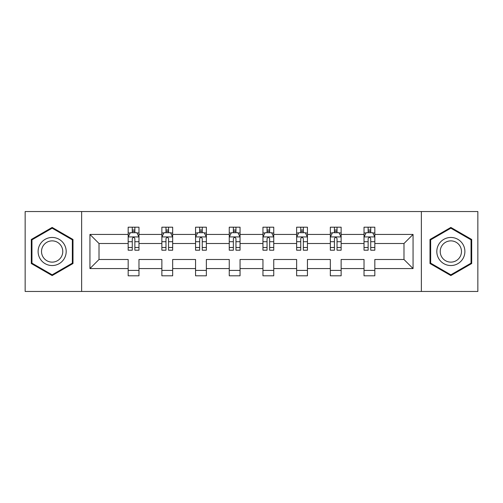 <?xml version="1.0" encoding="UTF-8"?>
<svg xmlns="http://www.w3.org/2000/svg" width="503" height="503" viewBox="0 0 503 503"><rect width="100%" height="100%" fill="white"/><g stroke="black" fill="none" stroke-linecap="round" stroke-linejoin="round"><path stroke-width="0.75" d="M421.369 211.543L25.15 211.543L25.15 291.457L477.85 291.457L477.85 211.543L421.369 211.543L421.369 291.457M374.829 268.564L374.829 259.491L403.984 259.491L413.057 268.564L374.829 268.564L374.829 275.801L364.027 275.801L364.027 268.564L341.135 268.564L341.135 275.801L330.333 275.801L330.333 268.564L307.44 268.564L307.44 275.801L296.638 275.801L296.638 268.564L273.745 268.564L273.745 275.801L262.95 275.801L262.95 268.564L240.05 268.564L240.05 275.801L229.255 275.801L229.255 268.564L206.362 268.564L206.362 275.801L195.56 275.801L195.56 268.564L172.667 268.564L172.667 275.801L161.865 275.801L161.865 268.564L138.973 268.564L138.973 275.801L128.171 275.801L128.171 268.564L89.943 268.564L89.943 234.436L128.171 234.436L128.171 227.199L138.973 227.199L138.973 234.436L161.865 234.436L161.865 227.199L172.667 227.199L172.667 234.436L195.56 234.436L195.56 227.199L206.362 227.199L206.362 234.436L229.255 234.436L229.255 227.199L240.05 227.199L240.05 234.436L262.95 234.436L262.95 227.199L273.745 227.199L273.745 234.436L296.638 234.436L296.638 227.199L307.44 227.199L307.44 234.436L330.333 234.436L330.333 227.199L341.135 227.199L341.135 234.436L364.027 234.436L364.027 227.199L374.829 227.199L374.829 234.436L413.057 234.436L413.057 268.564M81.631 291.457L81.631 211.543M364.027 234.436L364.027 243.509L341.135 243.509L341.135 234.436M341.135 268.564L341.135 259.491L364.027 259.491L364.027 268.564M330.333 234.436L330.333 243.509L307.44 243.509L307.44 234.436M307.44 268.564L307.44 259.491L330.333 259.491L330.333 268.564M296.638 234.436L296.638 243.509L273.745 243.509L273.745 234.436M273.745 268.564L273.745 259.491L296.638 259.491L296.638 268.564M262.95 234.436L262.95 243.509L240.05 243.509L240.05 234.436M240.05 268.564L240.05 259.491L262.95 259.491L262.95 268.564M229.255 234.436L229.255 243.509L206.362 243.509L206.362 234.436M206.362 268.564L206.362 259.491L229.255 259.491L229.255 268.564M195.56 234.436L195.56 243.509L172.667 243.509L172.667 234.436M172.667 268.564L172.667 259.491L195.56 259.491L195.56 268.564M161.865 234.436L161.865 243.509L138.973 243.509L138.973 234.436M138.973 268.564L138.973 259.491L161.865 259.491L161.865 268.564M128.171 234.436L128.171 243.509L99.016 243.509L99.016 259.491L128.171 259.491L128.171 268.564M89.943 234.436L99.016 243.509M403.984 259.491L403.984 243.509L374.829 243.509L374.829 234.436M368.133 232.6L370.724 232.6M334.438 232.6L337.029 232.6M300.744 232.6L303.334 232.6M267.049 232.6L269.639 232.6M233.361 232.6L235.951 232.6M199.666 232.6L202.256 232.6M165.971 232.6L168.562 232.6M132.276 232.6L134.867 232.6M128.171 270.4L138.973 270.4M161.865 270.4L172.667 270.4M195.56 270.4L206.362 270.4M229.255 270.4L240.05 270.4M262.95 270.4L273.745 270.4M296.638 270.4L307.44 270.4M330.333 270.4L341.135 270.4M364.027 270.4L374.829 270.4M99.016 259.491L89.943 268.564M413.057 234.436L403.984 243.509M72.992 239.466L52.149 227.431L31.305 239.466L31.305 263.534L52.149 275.569L72.992 263.534L72.992 239.466M430.008 239.466L430.008 263.534L450.851 275.569L471.695 263.534L471.695 239.466L450.851 227.431L430.008 239.466M134.867 230.009L132.276 230.009M130.202 232.971L128.171 232.971L128.171 227.199L132.276 227.199L132.276 232.707M128.171 247.495L128.171 250.205L132.276 250.205L132.276 247.495L128.171 247.495L128.171 243.509M138.973 243.509L138.973 250.205L134.867 250.205L134.867 238.648C134.005 236.982 133.144 236.982 132.276 238.648L132.276 247.495M136.942 232.971L138.973 232.971L138.973 227.199L137.03 227.199M138.973 237.026L136.816 232.707L130.334 232.707L128.171 237.026M134.867 232.707L134.867 227.199L138.973 227.199M130.12 227.199L128.171 227.199M168.562 230.009L165.971 230.009M163.896 232.971L161.865 232.971L161.865 227.199L165.971 227.199L165.971 232.707M161.865 247.495L161.865 250.205L165.971 250.205L165.971 247.495L161.865 247.495L161.865 243.509M172.667 243.509L172.667 250.205L168.562 250.205L168.562 238.648C167.7 236.982 166.839 236.982 165.971 238.648L165.971 247.495M170.636 232.971L172.667 232.971L172.667 227.199L170.724 227.199M172.667 237.026L170.504 232.707L164.028 232.707L161.865 237.026M168.562 232.707L168.562 227.199L172.667 227.199M163.808 227.199L161.865 227.199M202.256 230.009L199.666 230.009M197.591 232.971L195.56 232.971L195.56 227.199L199.666 227.199L199.666 232.707M195.56 247.495L195.56 250.205L199.666 250.205L199.666 247.495L195.56 247.495L195.56 243.509M206.362 243.509L206.362 250.205L202.256 250.205L202.256 238.648C201.395 236.982 200.527 236.982 199.666 238.648L199.666 247.495M204.331 232.971L206.362 232.971L206.362 227.199L204.413 227.199M206.362 237.026L204.199 232.707L197.723 232.707L195.56 237.026M202.256 232.707L202.256 227.199L206.362 227.199M197.503 227.199L195.56 227.199M39.989 244.483A14.04 14.04 0 0 0 45.125 263.66A14.04 14.04 0 0 0 64.309 258.517A14.04 14.04 0 0 0 59.165 239.34A14.04 14.04 0 0 0 39.989 244.483M42.944 246.187A10.632 10.632 0 0 0 46.836 260.705A10.632 10.632 0 0 0 61.353 256.813A10.632 10.632 0 0 0 57.461 242.295A10.632 10.632 0 0 0 42.944 246.187M72.344 239.843L72.344 263.157L52.149 274.82L31.953 263.157L31.953 239.843L52.149 228.18L72.344 239.843M438.691 244.483A14.04 14.04 0 0 0 443.835 263.66A14.04 14.04 0 0 0 463.012 258.517A14.04 14.04 0 0 0 457.875 239.34A14.04 14.04 0 0 0 438.691 244.483M441.647 246.187A10.632 10.632 0 0 0 445.539 260.705A10.632 10.632 0 0 0 460.056 256.813A10.632 10.632 0 0 0 456.164 242.295A10.632 10.632 0 0 0 441.647 246.187M471.047 239.843L471.047 263.157L450.851 274.82L430.656 263.157L430.656 239.843L450.851 228.18L471.047 239.843M235.951 230.009L233.361 230.009M231.286 232.971L229.255 232.971L229.255 227.199L233.361 227.199L233.361 232.707M229.255 247.495L229.255 250.205L233.361 250.205L233.361 247.495L229.255 247.495L229.255 243.509M240.05 243.509L240.05 250.205L235.951 250.205L235.951 238.648C235.083 236.982 234.222 236.982 233.361 238.648L233.361 247.495M238.02 232.971L240.05 232.971L240.05 227.199L238.108 227.199M240.05 237.026L237.894 232.707L231.411 232.707L229.255 237.026M235.951 232.707L235.951 227.199L240.05 227.199M231.198 227.199L229.255 227.199M269.639 230.009L267.049 230.009M264.98 232.971L262.95 232.971L262.95 227.199L267.049 227.199L267.049 232.707M262.95 247.495L262.95 250.205L267.049 250.205L267.049 247.495L262.95 247.495L262.95 243.509M273.745 243.509L273.745 250.205L269.639 250.205L269.639 238.648C268.778 236.982 267.917 236.982 267.049 238.648L267.049 247.495M271.714 232.971L273.745 232.971L273.745 227.199L271.802 227.199M273.745 237.026L271.589 232.707L265.106 232.707L262.95 237.026M269.639 232.707L269.639 227.199L273.745 227.199M264.892 227.199L262.95 227.199M303.334 230.009L300.744 230.009M298.669 232.971L296.638 232.971L296.638 227.199L300.744 227.199L300.744 232.707M296.638 247.495L296.638 250.205L300.744 250.205L300.744 247.495L296.638 247.495L296.638 243.509M307.44 243.509L307.44 250.205L303.334 250.205L303.334 238.648C302.473 236.982 301.611 236.982 300.744 238.648L300.744 247.495M305.409 232.971L307.44 232.971L307.44 227.199L305.497 227.199M307.44 237.026L305.277 232.707L298.801 232.707L296.638 237.026M303.334 232.707L303.334 227.199L307.44 227.199M298.587 227.199L296.638 227.199M337.029 230.009L334.438 230.009M332.364 232.971L330.333 232.971L330.333 227.199L334.438 227.199L334.438 232.707M330.333 247.495L330.333 250.205L334.438 250.205L334.438 247.495L330.333 247.495L330.333 243.509M341.135 243.509L341.135 250.205L337.029 250.205L337.029 238.648C336.167 236.982 335.3 236.982 334.438 238.648L334.438 247.495M339.104 232.971L341.135 232.971L341.135 227.199L339.192 227.199M341.135 237.026L338.972 232.707L332.496 232.707L330.333 237.026M337.029 232.707L337.029 227.199L341.135 227.199M332.276 227.199L330.333 227.199M370.724 230.009L368.133 230.009M366.058 232.971L364.027 232.971L364.027 227.199L368.133 227.199L368.133 232.707M364.027 247.495L364.027 250.205L368.133 250.205L368.133 247.495L364.027 247.495L364.027 243.509M374.829 243.509L374.829 250.205L370.724 250.205L370.724 238.648C369.862 236.982 368.995 236.982 368.133 238.648L368.133 247.495M372.798 232.971L374.829 232.971L374.829 227.199L372.88 227.199M374.829 237.026L372.666 232.707L366.184 232.707L364.027 237.026M370.724 232.707L370.724 227.199L374.829 227.199M365.97 227.199L364.027 227.199M138.916 236.919L128.227 236.919M138.973 247.495L134.867 247.495M132.276 241.704L128.171 241.704M138.973 241.704L134.867 241.704M134.867 231.386L132.276 231.386M172.611 236.919L161.922 236.919M172.667 247.495L168.562 247.495M165.971 241.704L161.865 241.704M172.667 241.704L168.562 241.704M168.562 231.386L165.971 231.386M206.305 236.919L195.617 236.919M206.362 247.495L202.256 247.495M199.666 241.704L195.56 241.704M206.362 241.704L202.256 241.704M202.256 231.386L199.666 231.386M240 236.919L229.305 236.919M240.05 247.495L235.951 247.495M233.361 241.704L229.255 241.704M240.05 241.704L235.951 241.704M235.951 231.386L233.361 231.386M273.695 236.919L263 236.919M273.745 247.495L269.639 247.495M267.049 241.704L262.95 241.704M273.745 241.704L269.639 241.704M269.639 231.386L267.049 231.386M307.383 236.919L296.695 236.919M307.44 247.495L303.334 247.495M300.744 241.704L296.638 241.704M307.44 241.704L303.334 241.704M303.334 231.386L300.744 231.386M341.078 236.919L330.389 236.919M341.135 247.495L337.029 247.495M334.438 241.704L330.333 241.704M341.135 241.704L337.029 241.704M337.029 231.386L334.438 231.386M374.773 236.919L364.084 236.919M374.829 247.495L370.724 247.495M368.133 241.704L364.027 241.704M374.829 241.704L370.724 241.704M370.724 231.386L368.133 231.386"/></g></svg>
